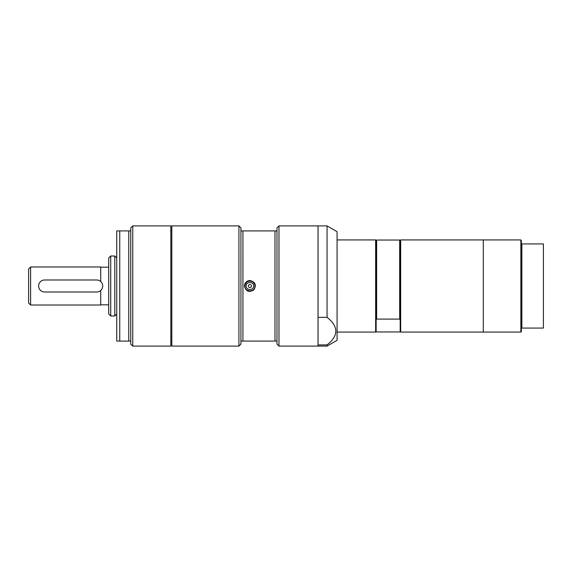 <?xml version="1.0" encoding="UTF-8"?>
<svg xmlns="http://www.w3.org/2000/svg" width="572" height="572" viewBox="0 0 572 572"><rect width="100%" height="100%" fill="white"/><g stroke="black" fill="none" stroke-linecap="round" stroke-linejoin="round"><path stroke-width="0.86" d="M520.863 239.925L521.364 240.426L521.364 243.937L543.4 243.937L543.4 328.063L521.364 328.063L521.364 331.574L520.863 332.075L520.863 239.925L483.304 239.925L483.304 332.075L520.863 332.075M132.761 225.904L130.759 227.906L130.759 230.916L116.738 230.916L119.741 230.916L119.741 341.084L130.759 341.084L130.759 344.094L132.761 346.096L170.821 346.096L170.821 225.904L132.761 225.904L132.761 346.096M116.738 341.084L119.741 341.084L116.738 341.084L116.738 230.916M128.757 230.916L128.757 341.084M130.759 230.916L130.759 341.084M254.955 286C255.262 279.544 244.623 279.536 244.938 286C244.623 292.464 255.262 292.456 254.955 286C255.055 293.336 243.293 291.699 245.023 285.042C247.676 277.413 255.362 282.003 254.955 286M249.456 281.016A5.005 5.005 0 0 1 250.279 281.002M246.139 286C246.024 281.367 253.861 281.367 253.753 286C253.861 290.633 246.024 290.633 246.139 286M249.943 280.495C255.355 281.925 256.656 285.056 253.839 289.897C248.999 292.714 245.867 291.413 244.437 286C244.766 282.654 246.596 280.816 249.943 280.495M246.046 282.103A5.505 5.505 0 0 1 247.833 280.909M248.391 286A1.552 1.552 0 0 1 250.722 284.656A1.552 1.552 0 0 1 250.722 287.344A1.552 1.552 0 0 1 248.391 286M278.986 225.904L276.984 227.906L276.984 230.916L240.934 230.916L240.934 227.906L240.926 344.094L240.934 341.084L276.984 341.084L276.984 344.094L278.986 346.096L318.046 346.096L318.046 225.904L278.986 225.904L278.986 346.096M276.984 230.916L276.984 341.084M274.982 230.916L274.982 341.084M242.936 230.916L242.936 341.084M318.053 317.346L327.062 317.346C338.703 326.533 338.703 335.714 327.062 344.902L318.053 344.902L318.053 225.904L327.062 225.904L327.062 317.346M327.062 225.904L337.08 231.689L337.08 340.311L327.062 346.096L327.062 344.902M400.679 239.925L400.178 240.476L399.678 240.047L376.641 240.047L376.14 240.476L376.14 319.533L376.641 319.104L399.678 319.104L400.178 319.533L400.178 331.574L400.679 332.075L483.304 332.075L483.304 239.925L400.679 239.925L400.679 332.075M337.08 239.925L375.64 239.925L376.14 240.476M400.178 331.524L399.678 331.953L376.641 331.953L376.14 331.524M376.14 319.533L376.14 331.574L375.64 332.075L375.64 239.925M399.678 240.047L399.678 319.104M400.178 240.476L400.178 319.533M376.641 240.047L376.641 319.104M521.864 243.937L521.864 328.063M96.704 279.994A6.006 6.006 0 0 1 102.717 286A6.006 6.006 0 0 1 96.704 292.006L44.623 292.006A6.006 6.006 0 0 1 38.617 286A6.006 6.006 0 0 1 44.623 279.994L96.704 279.994M30.602 266.974L30.602 305.026L28.6 303.024L28.6 268.976L30.602 266.974L100.715 266.974L100.715 281.524M100.715 290.476L100.715 305.026L30.602 305.026M110.725 256.006L108.723 258.008L108.723 313.992L110.725 315.994L114.786 315.994L114.786 256.006L110.725 256.006L110.725 315.994M171.822 286L171.822 346.096L238.924 346.096L238.924 225.904L171.822 225.904L171.822 286M318.053 344.902L318.053 346.096L327.062 346.096M521.364 243.937L521.364 328.063M100.715 304.826L108.723 304.826M100.715 267.174L108.723 267.174M116.738 257.958L114.786 256.006M116.738 314.042L114.786 315.994M170.821 341.248L171.822 341.248M170.821 230.752L171.822 230.752M240.926 227.906L238.924 225.904M240.926 344.094L238.924 346.096M337.08 332.075L375.64 332.075"/></g></svg>
